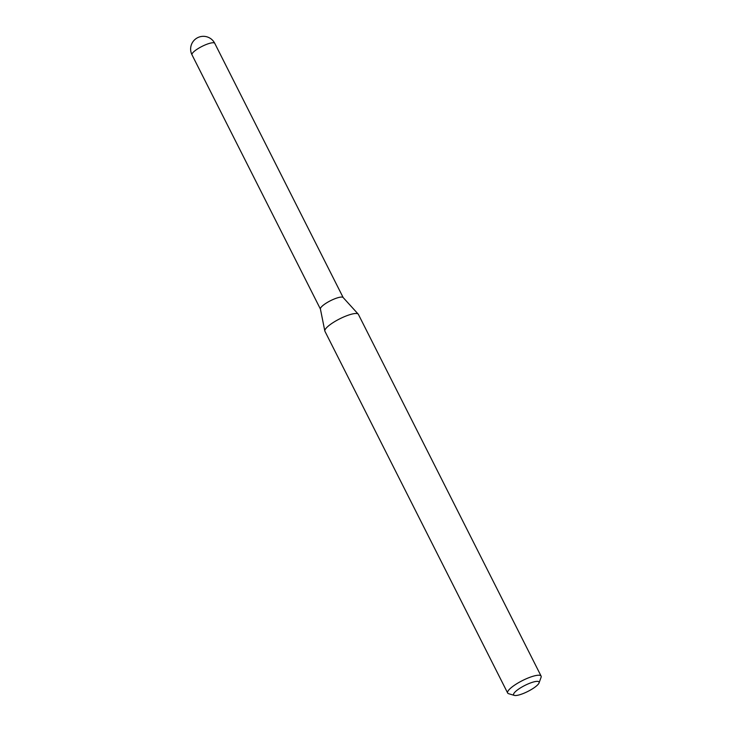<?xml version="1.0" encoding="UTF-8"?>
<svg xmlns="http://www.w3.org/2000/svg" width="732" height="732" viewBox="0 0 732 732"><rect width="100%" height="100%" fill="white"/><g stroke="black" fill="none" stroke-linecap="round" stroke-linejoin="round"><path stroke-width="1.1" d="M539.045 682.938A14.247 3.349 153.2 0 0 531.432 682.627A14.247 3.349 153.2 0 0 516.481 690.706A14.247 3.349 153.2 0 0 514.367 695.4A14.247 3.349 153.2 0 0 536.208 686.177A14.247 3.349 153.2 0 0 539.045 682.938L541.085 677.292A18.739 4.41 153.2 0 0 541.104 676.093L358.378 314.357A18.739 4.41 153.2 0 0 358.213 314.12A18.739 4.41 153.2 0 0 345.888 316.068A18.739 4.41 153.2 0 0 328.668 325.786A18.739 4.41 153.2 0 0 324.825 330.992L320.396 308.95A12.746 3.001 153.2 0 1 323.013 305.418A12.746 3.001 153.2 0 1 334.716 298.812A12.746 3.001 153.2 0 1 343.098 297.485A12.746 3.001 153.2 0 1 343.217 297.64A12.746 3.001 153.2 0 0 339.145 297.384A12.746 3.001 153.2 0 0 326.353 303.039A12.746 3.001 153.2 0 0 320.46 309.133M541.104 676.093A18.739 4.41 153.2 0 0 529.135 677.594A18.739 4.41 153.2 0 0 511.394 687.522A18.739 4.41 153.2 0 0 507.642 692.994A18.739 4.41 153.2 0 0 508.621 693.698L514.367 695.4M324.825 330.992A18.739 4.41 153.2 0 0 324.917 331.257L507.642 692.994M191.994 54.818A12.746 12.746 0 0 1 195.279 39.226A12.746 12.746 0 0 1 214.75 43.325A12.746 3.001 153.2 0 0 210.679 43.069A12.746 3.001 153.2 0 0 194.547 51.094A12.746 3.001 153.2 0 0 191.994 54.818L320.415 309.05M214.75 43.325L343.171 297.558M343.098 297.485L358.213 314.12"/></g></svg>
